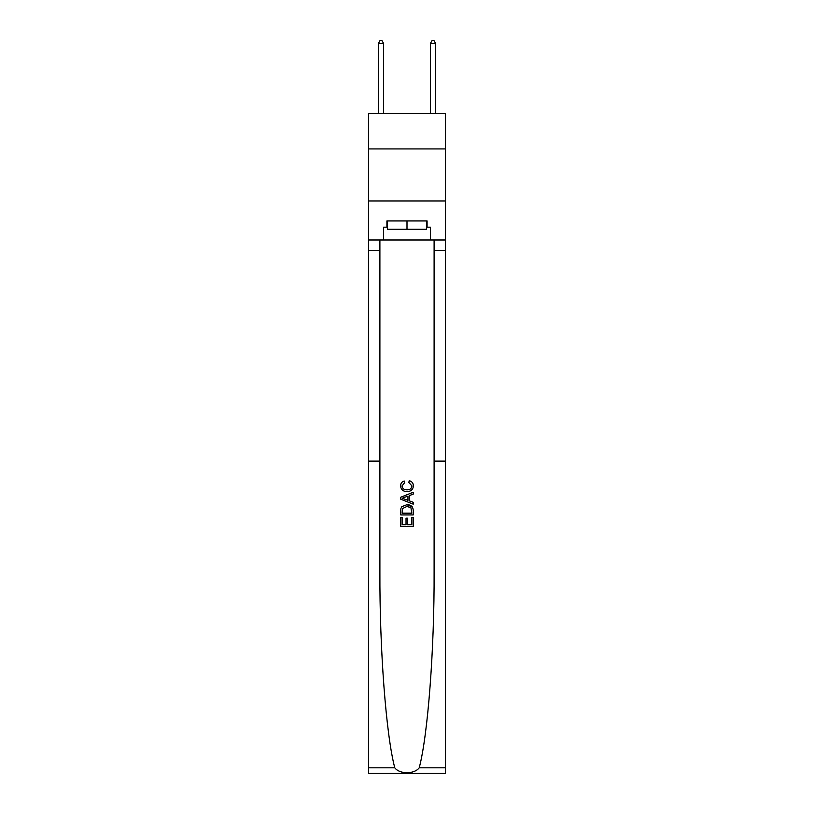 <?xml version="1.0" encoding="UTF-8"?>
<svg xmlns="http://www.w3.org/2000/svg" width="814" height="814" viewBox="0 0 814 814"><rect width="100%" height="100%" fill="white"/><g stroke="black" fill="none" stroke-linecap="round" stroke-linejoin="round"><path stroke-width="1.22" d="M445.502 148.921L445.502 113.543L368.498 113.543L368.498 148.921L445.502 148.921L445.502 200.956L368.498 200.956L368.498 148.921M411.792 517.348L411.792 524.715L407.468 524.715L411.792 524.715L411.792 517.348L413.237 517.348L413.237 526.475L400.753 526.475L400.753 517.663L400.753 526.475M406.033 518.152L406.033 524.715L402.187 524.715L406.033 524.715L406.033 518.152L407.468 518.152L407.468 524.715M401.821 506.654L400.926 508.475L401.821 506.654L406.929 504.7C410.917 504.68 413.024 506.613 413.237 510.47L413.237 514.947L400.753 514.947L400.753 510.673L400.753 514.947M412.322 506.898L406.929 504.7M409.239 480.687L408.832 482.448L409.239 480.687C411.884 481.379 413.268 483.078 413.4 485.785C413.064 489.621 410.897 491.544 406.898 491.575L406.898 491.575C403.062 491.493 400.956 489.57 400.59 485.816L400.59 485.816C400.651 483.353 401.862 481.746 404.222 481.003L404.599 482.763L402.035 485.907C402.401 488.603 404.019 489.906 406.888 489.814C409.818 489.967 411.508 488.675 411.955 485.948L408.832 482.448M419.22 767.816L445.502 767.816L445.502 773.3L368.498 773.3L368.498 461.111L379.894 461.111L379.894 571.642C379.568 649.348 386.07 735.134 394.78 767.816C399.623 774.348 414.367 774.348 419.22 767.816C427.93 735.134 434.432 649.348 434.106 571.642L434.106 239.977M400.753 497.222L400.753 499.206L413.237 504.171L400.753 499.206L400.753 497.222L413.237 492.267L400.753 497.222M434.106 461.111L445.502 461.111L445.502 200.956M368.498 461.111L368.498 200.956M379.894 239.977L379.894 461.111M445.502 767.816L445.502 461.111M368.498 239.977L383.587 239.977L383.587 227.177L387.545 227.177M426.455 227.177L427.085 227.177L427.085 220.94L386.915 220.94L386.915 227.177M427.085 227.177L430.413 227.177L430.413 239.977L445.502 239.977M383.587 239.977L430.413 239.977M413.237 492.267L413.237 494.139L409.391 495.553L409.391 500.875L413.237 502.299L413.237 504.171M404.497 499.074L407.956 500.345L407.956 496.082L402.187 498.219L404.497 499.074M407.956 496.082L407.956 500.345M400.753 510.673L400.926 508.475M410.917 507.661L411.792 513.186L410.917 507.661L406.898 506.461L402.452 508.587L402.187 513.186L411.792 513.186L402.187 513.186M400.753 517.663L402.187 517.663L402.187 524.715M387.545 220.94L387.545 229.263L426.455 229.263L426.455 220.94M407 220.94L407 229.263M383.587 113.543L383.587 43.407L378.388 43.407L378.388 113.543M378.388 43.407L379.945 40.7L382.02 40.7L383.587 43.407M435.622 113.543L435.622 43.407M430.413 113.543L430.413 43.407L435.612 43.407L434.055 40.7L431.98 40.7L430.413 43.407M434.106 250.386L445.502 250.386M379.894 250.386L368.498 250.386M368.498 767.816L394.78 767.816"/></g></svg>
